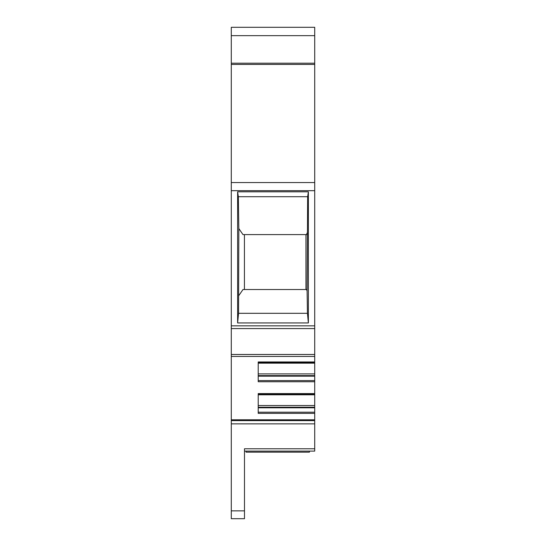 <?xml version="1.0" encoding="UTF-8"?>
<svg xmlns="http://www.w3.org/2000/svg" width="546" height="546" viewBox="0 0 546 546"><rect width="100%" height="100%" fill="white"/><g stroke="black" fill="none" stroke-linecap="round" stroke-linejoin="round"><path stroke-width="0.82" d="M314.714 63.206L231.286 63.206L231.286 27.3L314.714 27.3L314.714 451.112L244.485 451.112M231.286 63.206L231.286 64.421L314.714 64.421M314.714 419.799L231.286 419.799L231.286 64.421M308.381 322.932L237.619 322.932L237.619 191.817L308.381 191.817L308.381 322.932L307.439 313.308L307.105 291.161L307.651 196.71L238.349 196.71L238.827 228.569L238.561 313.308L307.439 313.308M314.714 381.75L258.217 381.75L258.217 361.957L314.714 361.957M314.714 393.584L258.217 393.584L258.217 413.377L314.714 413.377M314.714 373.901L258.217 373.901L258.217 363.165L314.714 363.165M258.217 375.628L314.714 375.628M258.217 376.174L314.714 376.174M314.714 405.528L258.217 405.528L258.217 394.785L314.714 394.785M258.217 407.248L314.714 407.248M258.217 407.794L314.714 407.794M231.286 419.799L231.286 423.853L314.714 423.853M231.286 423.853L231.286 510.872L244.485 510.872L244.485 448.764L314.714 448.764M231.286 510.872L231.286 518.7L244.485 518.7L244.485 510.872M308.381 191.817L307.651 196.71M237.619 322.932L238.561 313.308M237.619 191.817L238.349 196.71M238.827 295.57L242.99 289.53L306.599 289.53L307.105 291.161M238.827 228.569L242.99 234.609L306.599 234.609L307.105 232.978M305.958 234.609L305.958 289.53M244.431 234.609L244.431 289.53M309.432 452.163L309.432 451.112L309.432 452.163L246.069 452.163L246.069 451.112M231.286 35.654L314.714 35.654M231.286 182.548L314.714 182.548M231.286 190.684L314.714 190.684M231.286 325.839L314.714 325.839M231.286 328.576L314.714 328.576M231.286 354.484L314.714 354.484M258.217 362.742L314.714 362.742M258.217 380.589L314.714 380.589M258.217 394.362L314.714 394.362M258.217 412.216L314.714 412.216M231.286 420.618L314.714 420.618M231.286 356.442L314.714 356.442"/></g></svg>
